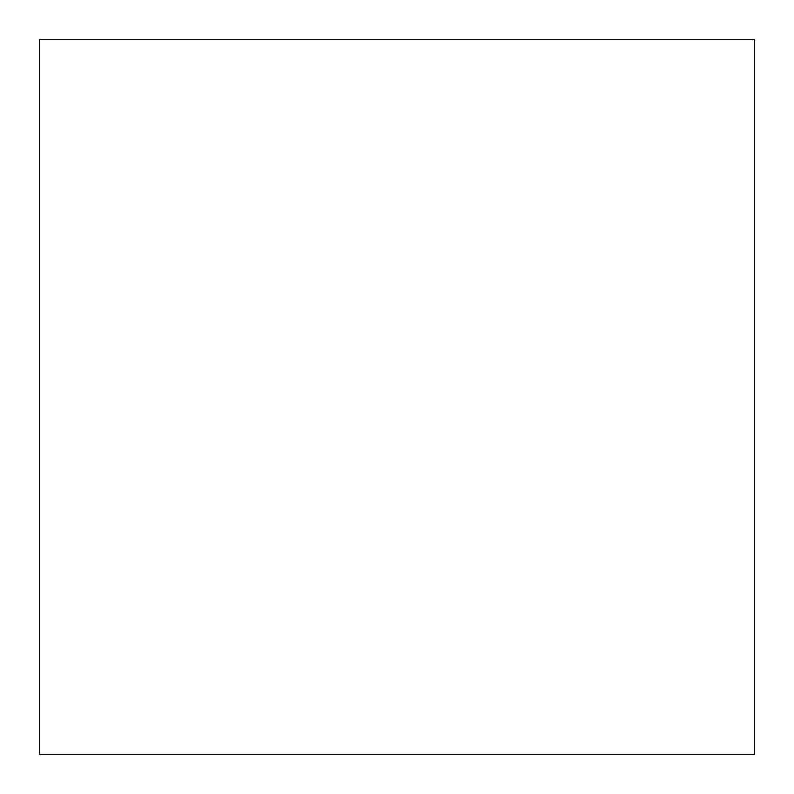 <?xml version="1.0" encoding="UTF-8"?>
<svg xmlns="http://www.w3.org/2000/svg" width="794" height="794" viewBox="0 0 794 794"><rect width="100%" height="100%" fill="white"/><g stroke="black" fill="none" stroke-linecap="round" stroke-linejoin="round"><path stroke-width="1.19" d="M754.3 754.3L754.3 39.7L39.7 39.7L39.7 754.3L754.3 754.3"/></g></svg>
